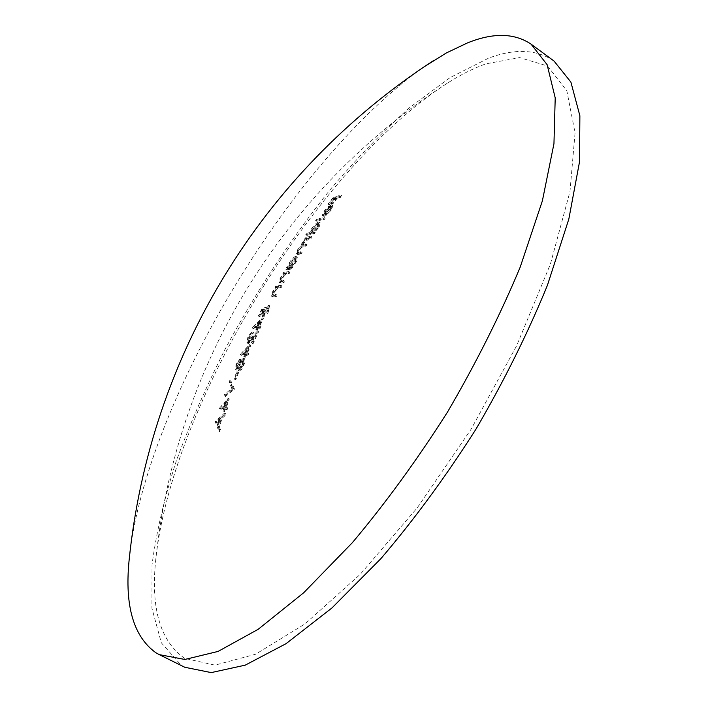 <?xml version="1.0" encoding="UTF-8"?>
<svg xmlns="http://www.w3.org/2000/svg" width="708" height="708" viewBox="0 0 708 708"><rect width="100%" height="100%" fill="white"/><g stroke="black" fill="none" stroke-linecap="round" stroke-linejoin="round"><path stroke-width="0.53" stroke-dasharray="3.54 2.66" d="M330.043 209.409L331.919 204.745L328.512 206.373L324.414 210.78L322.273 214.825L322.494 215.506L323.273 215.551L330.379 205.975L330.884 206.019L329.486 209.4L324.848 214.719L330.043 209.409L331.194 210.152L333.07 205.488L329.663 207.117L325.556 211.515L323.414 215.559L324.423 216.294L331.53 206.718L332.025 206.763L330.636 210.143L326.007 215.462L331.194 210.152M317.255 227.188L319.104 222.108L318.458 222.055C316.511 222.808 314.255 224.923 311.706 228.419L309.732 232.622L306.67 233.321L305.75 234.675L313.104 233.1L314.033 231.737L313.095 231.914L317.255 227.188L318.414 227.932L319.379 226.418L320.255 222.843L319.609 222.799C317.653 223.551 315.405 225.666 312.856 229.153L310.883 233.357L307.821 234.056L306.9 235.41L314.264 233.844L315.202 232.472L314.255 232.658L318.414 227.932M294.572 262.022L295.457 260.429L296.139 256.5L295.546 256.429C293.678 257.101 291.554 259.278 289.183 262.951L287.368 267.456L286.439 267.615L285.581 269.049L290.731 268.244L291.59 266.801L290.678 266.934L294.572 262.022L295.749 262.756L296.634 261.163L297.307 257.234L296.714 257.163C294.838 257.845 292.714 260.013 290.351 263.677L288.545 268.19L287.607 268.35L286.758 269.775L291.917 268.978L292.776 267.536L291.855 267.668L295.749 262.756M268.518 305.095L267.075 310.219L263.155 314.662L263.712 310.715L265.96 306.98L261.774 309.069L258.278 315.954L258.942 315.883L261.836 310.157L264.031 309.069L262.889 311.06L261.925 316.087L266.438 312.494L268.757 307.953L268.518 305.095L269.704 305.821L268.27 310.945L264.341 315.379L264.907 311.44L267.146 307.706L262.951 309.785L259.464 316.671L260.128 316.6L263.022 310.883L265.217 309.785L264.084 311.777L263.119 316.803L263.606 316.901L267.633 313.219L269.04 310.803L269.952 308.679L269.704 305.821M236.755 364.222L239.207 360.673L238.764 364.257L236.145 367.726L236.755 364.222L237.959 364.921L240.41 361.381L239.207 360.673M239.41 364.293L242.959 359.788L242.26 364.204L238.994 368.691L239.41 364.293L240.623 365.001L243.968 360.434L242.756 359.726M243.41 358.124L240.136 361.655L239.87 359.08L236.083 364.319L235.41 369.302L238.003 366.815L238.038 370.231L240.26 368.965L243.906 361.487L243.41 358.124L244.623 358.841L241.339 362.363L241.065 359.788L237.286 365.027L236.622 370.01L239.216 367.523L239.251 370.939L241.472 369.682L245.118 362.204L244.623 358.841M130.343 548.983C151.866 391.834 294.183 158.167 423.933 66.941M184.761 667.263L181.204 665.308L161.336 642.811L151.928 608.26L152.034 564.727C156.344 532.266 164.415 497.724 176.257 461.112C189.886 423.942 206.232 386.515 225.294 348.832C255.774 292.112 290.546 239.295 329.592 190.372C355.885 159.3 382.656 131.626 409.905 107.359L450.208 77.508L488.688 58.118C514.875 48.321 536.646 49.295 554.01 61.021M237.941 372.62L235.198 379.585L235.87 379.603L238.614 372.629L236.738 371.912L233.985 378.877L234.658 378.895L237.401 371.921L236.738 371.912M273.642 296.926L276.262 296.652L277.067 295.156L273.598 295.369L274.315 292.395L277.881 288.138L281.244 287.528L282.067 286.05L276.978 286.705L276.164 288.165L277.058 288.041L273.562 292.731L272.615 296.811L273.642 296.926L272.456 296.201L275.067 295.917L275.872 294.431L272.412 294.643L273.129 291.669L276.695 287.413L280.058 286.793L280.881 285.315L275.801 285.979L274.987 287.448L275.872 287.315L272.385 292.006L271.438 296.086L272.456 296.201M281.315 283.023L283.952 282.687L284.784 281.218L281.288 281.519L282.049 278.616L285.705 274.412L289.112 273.722L289.961 272.279L284.82 273.049L283.97 274.483L284.873 274.341L281.288 278.97L280.262 282.926L281.315 283.023L280.129 282.297L282.766 281.952L283.598 280.492L280.111 280.793L280.872 277.89L284.527 273.686L287.926 272.996L288.776 271.545L283.642 272.323L282.802 273.757L283.704 273.607L280.111 278.244L279.085 282.2L280.129 282.297M298.28 254.384L301.148 253.898L302.033 252.491L298.263 252.995L299.059 250.632C301.183 247.738 302.847 246.34 304.059 246.455L306.139 246.083L307.051 244.694L303.272 245.216L304.077 242.906L308.962 238.791L311.228 238.357L312.148 236.985L306.856 238.047L305.936 239.41L306.829 239.224L303.289 243.278L302.192 246.605L298.28 250.995L297.236 254.34L298.28 254.384L297.112 253.65L299.971 253.163L300.865 251.756L297.094 252.26L297.9 249.897C300.015 247.012 301.679 245.614 302.891 245.72L304.971 245.349L305.874 243.95L302.112 244.481L302.918 242.18L307.803 238.047L310.06 237.623L310.98 236.242L305.697 237.313L304.776 238.676L305.67 238.49L302.13 242.552L301.024 245.871L297.112 250.269L296.068 253.606L297.112 253.65M316.795 221.259L324.264 219.533L325.22 218.197L317.75 219.94L316.795 221.259L315.653 220.524L323.105 218.79L324.069 217.453L316.609 219.206L315.653 220.524M337.3 198.125L340.999 197.213L342.008 195.921L334.557 197.868L329.158 204.816L334.291 198.939L336.539 198.32L332.123 204.019L332.884 203.824L337.3 198.125L336.158 197.382L339.849 196.461L340.858 195.178L333.424 197.134L328.025 204.072L333.158 198.196L335.397 197.585L330.981 203.276L331.733 203.081L336.158 197.382M184.708 658.387C160.672 641.554 150.946 609.482 155.512 562.152C170.265 406.321 315.494 167.867 447.191 83.261C460.527 74.818 473.387 68.349 485.776 63.87L519.645 57.596L547.514 65.986L566.842 90.783L575.055 132.847L569.984 191.523L550.426 264.084L516.698 345.61L471.015 429.358L417.216 507.875L360.204 574.374L304.936 623.969L255.57 654.245L214.993 665.148L184.708 658.387M216.453 422.26L219.976 431.756L220.551 429.889L219.365 426.8L222.126 418.207L225.162 415.561L225.781 413.711L216.453 422.26L215.241 421.57L218.745 431.066L219.33 429.19L218.135 426.11L220.905 417.516L223.94 414.861L224.56 413.012L215.241 421.57M225.657 409.463L227.171 409.613L227.746 407.923L226.233 407.79L229.33 398.949L220.675 409.082L224.994 409.41L224.259 411.569L224.923 411.631L225.657 409.463L224.436 408.764L225.949 408.905L226.525 407.224L225.011 407.082L228.118 398.25L219.577 408.047L223.772 408.711L223.038 410.87L223.701 410.932L224.436 408.764M225.153 396.781L234.498 389.09L231.003 381.143L230.33 382.878L233.047 389.126L225.799 395.02L225.153 396.781L223.949 396.082L233.197 388.621L229.799 380.435L229.126 382.178L231.835 388.426L224.586 394.321L223.949 396.082M246.526 355.186L248.092 355.177L248.774 353.584L247.207 353.593L250.88 345.221L241.375 355.31L245.844 355.195L244.968 357.239L245.649 357.239L246.526 355.186L245.322 354.478L246.88 354.469L247.57 352.867L246.003 352.885L249.676 344.513L240.313 354.283L244.632 354.478L243.756 356.531L244.437 356.522L245.322 354.478M252.464 343.628L253.163 343.61L258.615 331.742L249.154 341.991L249.57 338.3L253.632 332.654C252.163 333.052 250.579 334.973 248.88 338.424L248.402 343.557L256.172 335.495L252.464 343.628L251.251 342.911L251.959 342.893L257.411 331.025L247.959 341.274L248.375 337.592L252.437 331.937C250.995 332.317 249.411 334.247 247.685 337.716L247.198 342.84L254.969 334.769L251.251 342.911M258.703 328.273L260.296 328.193L261.04 326.636L259.447 326.724L263.403 318.6L253.606 328.335L258.004 328.308L257.066 330.3L257.756 330.264L258.703 328.273L257.508 327.547L259.093 327.468L259.836 325.919L258.243 326.007L262.208 317.874L252.42 327.618L256.809 327.592L255.862 329.583L256.561 329.539L257.508 327.547M217.772 425.127L216.462 421.543L219.949 418.366L217.772 425.127L218.993 425.827L217.683 422.234L216.462 421.543M219.976 431.756L218.745 431.066M220.551 429.889L219.33 429.19M219.365 426.8L218.135 426.11M222.126 418.207L220.905 417.516M225.162 415.561L223.94 414.861M225.781 413.711L224.56 413.012M216.533 422.021L215.312 421.331M217.683 422.234L221.17 419.065L219.949 418.366M221.17 419.065L218.993 425.827M224.347 407.029L221.604 406.826L226.286 401.471L224.347 407.029L225.569 407.728L221.604 406.826M224.994 409.41L223.772 408.711M220.675 409.082L219.462 408.383M224.259 411.569L223.038 410.87M224.923 411.631L223.701 410.932M227.171 409.613L225.949 408.905M227.746 407.923L226.525 407.224M226.233 407.79L225.011 407.082M229.33 398.949L228.118 398.25M220.79 408.737L219.577 408.047M222.825 407.516L227.507 402.171L226.286 401.471M227.507 402.171L225.569 407.728M231.003 381.143L229.799 380.435M234.498 389.09L233.286 388.382M230.33 382.878L229.126 382.178M233.047 389.126L231.835 388.426M225.799 395.02L224.586 394.321M234.41 389.329L233.197 388.621M238.614 372.629L237.401 371.921M235.87 379.603L234.658 378.895M235.198 379.585L233.985 378.877M241.472 369.682L240.26 368.965M244.171 364.912L242.959 364.195M241.339 362.363L240.136 361.655M241.065 359.788L239.87 359.08M237.286 365.027L236.083 364.319M236.844 370.072L235.631 369.364M239.216 367.523L238.003 366.815M239.543 371.019L238.331 370.311M240.41 361.381L239.968 364.965L238.764 364.257M239.968 364.965L237.472 368.461L236.268 367.762M237.472 368.461L237.959 364.921M243.968 360.434L243.472 364.912L242.26 364.204M243.472 364.912L240.207 369.399L238.994 368.691M240.207 369.399L240.623 365.001M245.322 352.894L242.49 352.965L247.614 347.628L245.322 352.894L246.526 353.602L243.685 353.673L242.49 352.965M245.844 355.195L244.632 354.478M241.375 355.31L240.18 354.602M244.968 357.239L243.756 356.531M245.649 357.239L244.437 356.522M248.092 355.177L246.88 354.469M248.774 353.584L247.57 352.867M247.207 353.593L246.003 352.885M250.88 345.221L249.676 344.513M241.516 354.991L240.313 354.283M243.685 353.673L248.818 348.345L247.614 347.628M248.818 348.345L246.526 353.602M253.632 332.654L252.437 331.937M248.88 338.424L247.685 337.716M248.402 343.557L247.198 342.84M252.358 339.92L251.154 339.203M256.172 335.495L254.969 334.769M253.163 343.61L251.959 342.893M258.615 331.742L257.411 331.025M252.667 338.601L251.473 337.884M249.154 341.991L247.959 341.274M249.57 338.3L248.375 337.592M252.915 334.203L251.712 333.486M257.553 326.043L254.668 326.255L260.022 320.936L257.553 326.043L258.747 326.769L255.862 326.972L254.668 326.255M258.004 328.308L256.809 327.592M253.464 328.645L252.269 327.928M257.066 330.3L255.862 329.583M257.756 330.264L256.561 329.539M260.296 328.193L259.093 327.468M261.04 326.636L259.836 325.919M259.447 326.724L258.243 326.007M263.403 318.6L262.208 317.874M253.606 328.335L252.42 327.618M255.862 326.972L261.217 321.662L260.022 320.936M261.217 321.662L258.747 326.769M268.925 307.325L267.739 306.608M268.27 310.945L267.075 310.219M264.341 315.379L263.155 314.662M264.907 311.44L263.712 310.715M267.146 307.706L265.96 306.98M262.951 309.785L261.774 309.069M259.464 316.671L258.278 315.954M260.128 316.6L258.942 315.883M263.022 310.883L261.836 310.157M265.217 309.785L264.031 309.069M264.084 311.777L262.889 311.06M263.606 316.901L262.42 316.184M269.04 310.803L267.836 310.077M274.651 295.413L273.465 294.687M277.067 295.156L275.872 294.431M273.598 295.369L272.412 294.643M274.315 292.395L273.129 291.669M277.881 288.138L276.695 287.413M281.244 287.528L280.058 286.793M282.067 286.05L280.881 285.315M276.978 286.705L275.801 285.979M276.164 288.165L274.987 287.448M277.058 288.041L275.872 287.315M273.562 292.731L272.385 292.006M276.262 296.652L275.067 295.917M282.342 281.536L281.164 280.802M284.784 281.218L283.598 280.492M281.288 281.519L280.111 280.793M282.049 278.616L280.872 277.89M285.705 274.412L284.527 273.686M289.112 273.722L287.926 272.996M289.961 272.279L288.776 271.545M284.82 273.049L283.642 272.323M283.97 274.483L282.802 273.757M284.873 274.341L283.704 273.607M281.288 278.97L280.111 278.244M283.952 282.687L282.766 281.952M294.67 257.845L293.882 262.172L288.528 267.12L289.793 262.854L294.67 257.845L296.263 258.65L295.059 262.907L293.882 262.172M291.855 267.668L290.678 266.934M292.776 267.536L291.59 266.801M296.714 257.163L295.546 256.429M290.351 263.677L289.183 262.951M288.545 268.19L287.368 267.456M287.607 268.35L286.439 267.615M286.758 269.775L285.581 269.049M291.917 268.978L290.731 268.244M295.059 262.907L290.165 267.925L288.988 267.19M290.165 267.925L289.705 267.854L290.961 263.588L289.793 262.854M290.961 263.588L295.847 258.579M299.165 252.986L297.997 252.252M302.033 252.491L300.865 251.756M299.059 250.632L297.9 249.897M306.139 246.083L304.971 245.349M307.051 244.694L305.874 243.95M304.334 245.189L303.166 244.446M304.077 242.906L302.918 242.18M311.228 238.357L310.06 237.623M312.148 236.985L310.98 236.242M306.856 238.047L305.697 237.313M305.936 239.41L304.776 238.676M306.829 239.224L305.67 238.49M305.077 240.924L303.918 240.189M303.289 243.278L302.13 242.552M302.192 246.605L301.024 245.871M298.28 250.995L297.112 250.269M301.148 253.898L299.971 253.163M317.511 223.392L317.963 223.445L316.547 227.365L310.847 232.224L312.334 228.286L317.511 223.392L319.122 224.188L317.706 228.109L316.547 227.365M314.255 232.658L313.095 231.914M315.202 232.472L314.033 231.737M319.609 222.799L318.458 222.055M312.856 229.153L311.706 228.419M310.883 233.357L309.732 232.622M307.821 234.056L306.67 233.321M306.9 235.41L305.75 234.675M314.264 233.844L313.104 233.1M317.706 228.109L312.511 233.012L311.352 232.268M312.511 233.012L312.007 232.959L313.485 229.02L312.334 228.286M313.485 229.02L318.662 224.135M317.75 219.94L316.609 219.206M325.22 218.197L324.069 217.453M324.264 219.533L323.105 218.79M329.609 206.276L323.574 214.382L325.007 210.683L329.609 206.276L330.76 207.019L324.724 215.126L323.574 214.382M326.007 215.462L324.848 214.719M332.388 205.453L331.238 204.709M329.663 207.117L328.512 206.373M325.556 211.515L324.414 210.78M323.414 215.559L322.273 214.825M324.423 216.294L323.273 215.551M331.53 206.718L330.379 205.975M330.636 210.143L329.486 209.4M326.556 214.356L325.397 213.612M324.724 215.126L326.158 211.418L325.007 210.683M326.158 211.418L328.707 208.55L327.556 207.816M328.707 208.55L330.76 207.019M334.557 197.868L333.424 197.134M342.008 195.921L340.858 195.178M329.158 204.816L328.025 204.072M329.893 204.612L328.751 203.869M334.291 198.939L333.158 198.196M336.539 198.32L335.397 197.585M332.123 204.019L330.981 203.276M332.884 203.824L331.733 203.081M340.999 197.213L339.849 196.461M279.368 287.74L278.182 287.014M287.218 273.987L286.041 273.253M304.059 246.455L302.891 245.72M308.962 238.791L307.803 238.047M447.191 83.261C281.855 190.567 174.991 366.018 155.512 562.152M244.95 358.929L243.747 358.221M241.278 359.841L240.074 359.133M236.622 370.01L235.41 369.302M239.251 370.939L238.038 370.231M240.534 361.416L239.331 360.708M237.348 368.425L236.145 367.726M244.163 360.496L242.959 359.788M240.012 369.337L238.808 368.629M248.048 343.469L246.853 342.761M248.933 341.929L247.738 341.221M264.031 315.317L262.836 314.591M263.119 316.803L261.925 316.087M269.898 305.909L268.713 305.183M272.615 296.811L271.438 296.086M280.262 282.926L279.085 282.2M297.307 257.234L296.139 256.5M296.263 258.65L295.094 257.916M289.705 267.854L288.528 267.12M298.263 252.995L297.094 252.26M303.272 245.216L302.112 244.481M297.236 254.34L296.068 253.606M320.255 222.843L319.104 222.108M319.122 224.188L317.963 223.445M312.007 232.959L310.847 232.224M333.07 205.488L331.919 204.745M323.644 216.25L322.494 215.506M332.025 206.763L330.884 206.019M324.662 215.09L323.512 214.347"/><path stroke-width="1.06" d="M423.933 66.941L446.252 53.003L467.563 42.869C493.237 32.524 514.415 32.957 531.097 44.179L547.125 64.685L555.214 97.899L553.957 143.671L542.381 200.851L520.212 267.093C500.344 314.724 476.157 362.965 447.651 411.808C417.331 459.554 385.568 503.184 352.354 542.682L303.67 592.782L258.172 629.306L218.082 651.422L184.859 659.467L159.282 654.635L155.875 652.749C133.608 636.651 124.661 606.066 129.033 560.993L130.343 548.983M531.097 44.179L554.01 61.021L570.887 82.093L579.879 115.758L579.525 161.822L568.825 219.108L547.443 285.227C528.062 332.671 504.246 380.63 476.015 429.092C445.907 476.413 414.224 519.566 380.957 558.568L332.017 607.898L286.032 643.687L245.26 665.139L211.232 672.6L184.761 667.263L159.282 654.635M434.004 60.268C261.243 172.743 149.698 355.876 129.033 560.993"/></g></svg>
